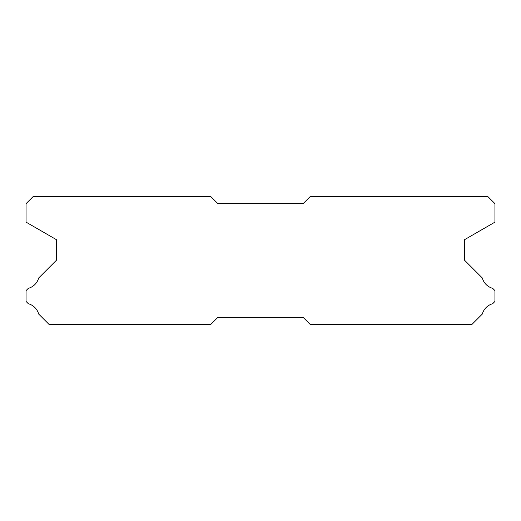 <?xml version="1.0" encoding="UTF-8"?>
<svg xmlns="http://www.w3.org/2000/svg" width="521" height="521" viewBox="0 0 521 521"><rect width="100%" height="100%" fill="white"/><g stroke="black" fill="none" stroke-linecap="round" stroke-linejoin="round"><path stroke-width="0.78" d="M210.771 196.56L33.155 196.56L26.05 203.665L26.05 222.135L56.6 239.771L56.6 260.077L38.665 278.012A14.777 14.777 0 0 1 28.342 288.328L26.05 290.62L26.05 301.425L28.362 303.736A14.777 14.777 0 0 1 38.658 314.026L49.072 324.44L210.771 324.44L217.876 317.335L303.124 317.335L310.229 324.44L471.928 324.44L482.342 314.026A14.777 14.777 0 0 1 492.638 303.736L494.95 301.425L494.95 290.62L492.658 288.328A14.777 14.777 0 0 1 482.335 278.012L464.4 260.077L464.4 239.771L494.95 222.135L494.95 203.665L487.845 196.56L310.229 196.56L303.124 203.665L217.876 203.665L210.771 196.56"/></g></svg>
